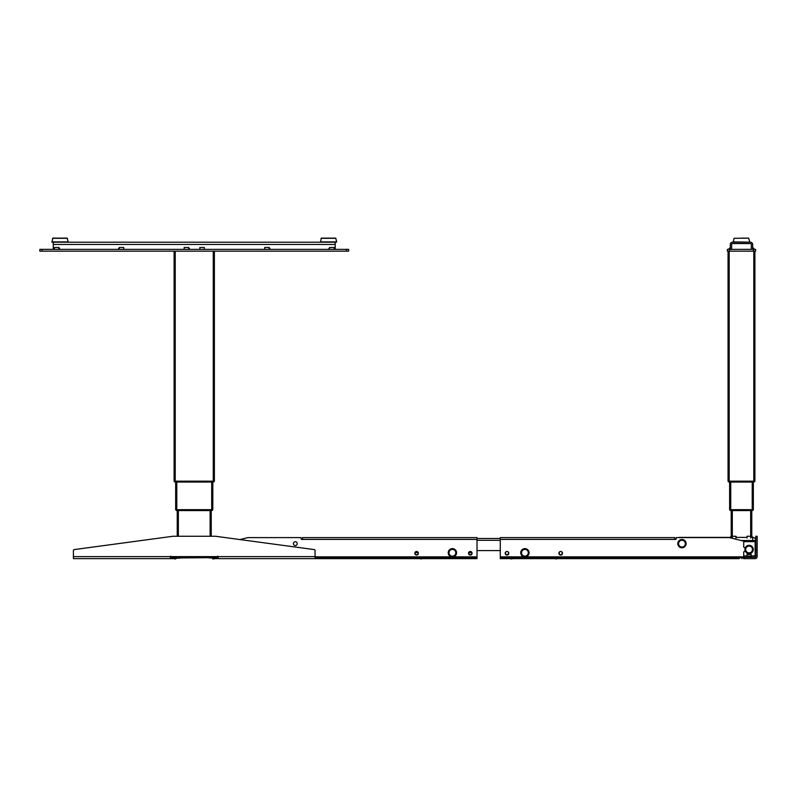 <?xml version="1.0" encoding="UTF-8"?>
<svg xmlns="http://www.w3.org/2000/svg" width="797" height="797" viewBox="0 0 797 797"><rect width="100%" height="100%" fill="white"/><g stroke="black" fill="none" stroke-linecap="round" stroke-linejoin="round"><path stroke-width="1.2" d="M212.749 509.791L175.738 509.791L212.749 509.791M176.994 510.558L176.994 509.881L175.738 509.881A1.345 1.345 0 0 0 176.894 510.558L176.894 510.558A1.345 1.345 0 0 1 175.738 509.881A1.345 1.345 0 0 0 176.894 510.558L211.584 510.558A1.345 1.345 0 0 0 212.749 509.881A1.345 1.345 0 0 1 211.584 510.558A1.345 1.345 0 0 0 212.749 509.881L211.494 509.881L211.494 510.558M175.669 481.179L175.33 482.046A1.345 1.345 0 0 1 174.174 481.378L174.174 481.378A1.345 1.345 0 0 0 175.33 482.046A1.345 1.345 0 0 1 174.174 481.378A1.345 1.345 0 0 0 175.33 482.046L213.148 482.046L212.809 481.378M213.038 481.288L175.45 481.288M214.313 481.378A1.345 1.345 0 0 1 213.148 482.046A1.345 1.345 0 0 0 214.313 481.378A1.345 1.345 0 0 1 213.148 482.046A1.345 1.345 0 0 0 214.313 481.378M210.129 510.558L210.129 536.261M177.233 510.558L177.233 536.261M211.245 510.558L211.245 536.261L211.245 510.558M175.669 482.046L175.669 509.682L212.809 509.682L211.693 509.682L211.693 482.046M212.809 482.046L212.809 509.682L212.809 482.046M214.383 251.155L214.383 481.179L213.257 481.179L214.383 481.179L214.383 251.155M174.105 251.155L174.105 481.179L213.257 481.179L213.257 251.155M211.474 509.881L177.233 509.791M214.383 556.625L214.383 557.521L174.105 557.521L174.105 556.625L174.374 557.661L210.976 557.521M177.233 556.625L177.233 557.521L174.374 557.521M174.374 557.661L177.502 557.521M177.502 557.97L210.976 557.661M751.78 537.387L751.78 510.558L751.78 536.261L752.906 537.397L751.78 536.261L752.906 537.397L751.78 536.261L747.078 536.261L747.078 538.055M736.787 537.387L747.078 537.387L736.787 537.387M750.664 510.558L750.664 538.055M731.198 510.558L731.198 536.261L730.072 537.387M729.624 482.046L729.624 509.682L753.344 509.682L752.229 509.682L752.229 482.046M728.059 251.155L728.059 481.179L754.908 481.179L753.793 481.179L753.793 251.155M754.908 251.155L754.908 481.179L754.908 251.155M753.344 482.046L753.344 509.682L753.344 482.046M730.859 510.558A1.345 1.345 0 0 1 729.693 509.881L729.693 509.881A1.345 1.345 0 0 0 730.859 510.558L730.859 510.558A1.345 1.345 0 0 1 729.693 509.881L752.029 509.881L752.029 510.558L730.949 510.558L730.949 509.881M753.275 509.881A1.345 1.345 0 0 1 752.119 510.558A1.345 1.345 0 0 0 753.275 509.881L753.275 509.881M729.385 481.288L728.129 481.378A1.345 1.345 0 0 0 729.295 482.046L753.683 482.046A1.345 1.345 0 0 0 754.849 481.378L729.385 481.288L753.593 481.288M729.385 482.046L729.385 481.378L753.593 481.378L753.593 482.046M679.512 537.606L679.512 537.387A3.128 3.128 0 0 0 678.347 537.606L676.374 537.606L676.155 538.722A0.667 0.667 0 0 1 675.477 539.4L674.81 539.4L674.81 537.606L500.277 537.606L500.277 556.854L524.037 556.854M679.512 537.387L732.313 537.387M755.805 540.515A3.128 3.128 0 0 0 752.677 537.387A3.128 3.128 0 0 1 755.805 540.515L752.677 540.515L752.677 537.387M743.721 557.521L741.937 557.521M741.937 557.661L743.721 557.661M743.721 557.97L741.937 557.97M735.89 538.055L735.89 536.261L731.198 536.261M735.89 536.261L736.787 537.527M216.087 557.691A0.897 0.897 0 0 1 215.499 556.854L214.602 556.854L215.499 556.854A0.897 0.897 0 0 0 216.087 557.691A0.897 0.897 0 0 1 215.499 556.854L215.499 556.854M172.979 556.854L173.876 556.854L172.979 556.854A0.897 0.897 0 0 1 172.391 557.691A0.897 0.897 0 0 0 172.979 556.944L172.839 556.934M174.384 558.199L175.201 558.209L174.384 558.199A1.793 1.793 0 0 1 173.208 558.637L171.086 558.637M178.887 557.97L176.376 558.189L178.887 558.189M210.976 557.97L209.591 557.97M213.855 557.751L212.102 557.97L212.669 558.866L214.124 558.866L212.669 558.866L212.311 558.189M175.818 558.189L174.364 558.866L175.818 558.866L174.364 558.866L175.818 558.866L176.037 558.189M179.644 558.189L176.376 558.189L179.644 558.189M173.876 556.625L173.876 556.854A1.793 1.793 0 0 1 172.092 558.637L170.339 558.637A2.69 2.69 0 0 0 172.939 556.625M212.669 558.189L214.124 558.199A1.793 1.793 0 0 0 215.27 558.637L217.402 558.538M214.672 557.352A1.793 1.793 0 0 0 216.395 558.637A1.793 1.793 0 0 1 214.602 556.854L214.602 556.625M213.277 557.751L214.682 558.189L212.102 557.521L212.112 558.189L214.682 558.189L212.112 558.189L212.102 557.073M214.383 557.073L214.682 558.189L212.102 557.751L214.124 558.199M176.376 557.521L177.233 557.073L176.386 556.625M176.386 557.302L176.376 558.189L173.796 558.189L173.806 557.073M173.866 557.073L176.386 557.073L176.376 558.189M173.806 557.751L175.201 558.209L173.796 558.189M214.124 558.866L212.669 558.866L214.124 558.866M73.414 550.478L73.414 556.625L170.339 556.625L170.339 558.637L73.414 558.637L73.414 550.478A0.897 0.897 0 0 1 74.191 549.591L172.979 536.261L215.499 536.261L239.947 539.559L247.737 537.616L239.947 539.559M216.973 556.625A1.345 1.345 0 0 0 218.139 557.302A1.345 1.345 0 0 1 217.113 556.824M215.539 556.625A2.69 2.69 0 0 0 218.139 558.637L477.014 558.637L477.014 557.751L315.064 557.751M215.499 536.261L314.297 549.591A0.897 0.897 0 0 1 315.064 550.478L315.064 558.637M218.139 558.637L218.139 556.625L315.064 556.625M170.339 556.625L218.139 556.625M171.504 556.625A1.345 1.345 0 0 1 170.339 557.302M295.318 541.751A1.903 1.903 0 0 1 297.221 543.654A1.903 1.903 0 0 1 295.318 545.547A1.903 1.903 0 0 1 293.416 543.654A1.903 1.903 0 0 1 295.318 541.751M247.787 537.606L300.917 537.606L247.737 537.616M301.136 537.836L301.136 538.722A0.667 0.667 0 0 0 301.814 539.4A0.667 0.667 0 0 1 301.136 538.722A0.667 0.667 0 0 0 301.814 539.4A0.667 0.667 0 0 1 301.136 538.722L300.917 537.606M301.814 539.4L302.481 539.4L302.481 537.606L477.014 537.606L477.014 557.751M470.3 551.484A1.793 1.793 0 0 1 472.083 553.267A1.793 1.793 0 0 1 470.3 555.061A1.793 1.793 0 0 1 468.506 553.267A1.793 1.793 0 0 1 470.3 551.484M416.592 551.484A1.793 1.793 0 0 1 418.385 553.267A1.793 1.793 0 0 1 416.592 555.061A1.793 1.793 0 0 1 414.809 553.267A1.793 1.793 0 0 1 416.592 551.484M415.476 554.672L415.476 554.553A1.704 1.704 0 0 0 417.718 554.553L417.718 554.672M471.655 552.69L468.935 552.69A1.474 1.474 0 0 0 470.3 554.752A1.474 1.474 0 0 0 471.655 552.69L468.935 552.69M415.237 552.69L418.096 552.46L415.237 552.69A1.474 1.474 0 0 0 416.592 554.752A1.474 1.474 0 0 0 417.957 552.69M421.752 558.637L420.328 558.637M420.328 558.866L421.752 558.866M741.937 557.751L741.937 558.637L741.937 557.751L739.247 557.751L739.247 558.637L500.277 558.637L500.277 557.751L741.937 557.751L741.937 556.854L743.721 556.854M500.277 557.751L500.277 556.854M500.277 537.606L674.81 537.606M745.633 541.631L729.494 537.606L676.374 537.606M506.992 551.484A1.793 1.793 0 0 1 508.785 553.267A1.793 1.793 0 0 1 506.992 555.061A1.793 1.793 0 0 1 505.198 553.267A1.793 1.793 0 0 1 506.992 551.484M560.689 551.484A1.793 1.793 0 0 1 562.483 553.267A1.793 1.793 0 0 1 560.689 555.061A1.793 1.793 0 0 1 558.906 553.267A1.793 1.793 0 0 1 560.689 551.484M755.357 556.406L755.357 544.321L755.138 556.794M755.357 544.321A2.062 2.062 0 0 0 755.138 543.385M675.477 539.4A0.667 0.667 0 0 0 676.155 538.722A0.667 0.667 0 0 1 675.477 539.4A0.667 0.667 0 0 0 676.155 538.722L676.155 537.836M500.725 537.606L504.76 537.606L500.725 537.606M669.211 537.606L668.095 537.606L669.211 537.606M508.107 554.672L508.107 554.553A1.704 1.704 0 0 1 505.876 554.553L505.876 554.672M561.815 554.672L561.815 554.553A1.704 1.704 0 0 1 559.574 554.553L559.574 554.672M555.529 558.637L556.964 558.637M556.964 558.866L555.529 558.866L556.964 558.866M562.393 553.267A1.704 1.704 0 0 1 560.689 554.971A1.704 1.704 0 0 1 559.195 552.46L559.335 552.69A1.474 1.474 0 0 0 560.689 554.752A1.474 1.474 0 0 0 562.054 552.69L562.194 552.46A1.704 1.704 0 0 1 562.393 553.267M510.718 558.866L512.152 558.866L510.718 558.637M508.695 553.267A1.704 1.704 0 0 1 506.992 554.971A1.704 1.704 0 0 1 505.497 552.46L505.637 552.69A1.474 1.474 0 0 0 506.992 554.752A1.474 1.474 0 0 0 508.347 552.69L508.486 552.46A1.704 1.704 0 0 1 508.695 553.267M500.277 550.588L477.014 550.588L500.277 550.588M477.014 538.503L500.277 538.503M747.168 554.343L751.023 554.343L747.168 554.343L746.919 556.147L751.272 556.147L751.282 557.302M751.083 554.483L751.272 556.147L751.202 554.483L746.988 554.483M746.909 557.302L746.919 556.147M743.721 557.302L743.721 558.637L744.617 558.637L743.721 558.637L743.721 557.302L744.617 557.302L743.721 557.302L743.721 555.957L746.919 555.957M751.272 555.957L755.138 555.957L755.138 541.631L744.617 541.631A0.897 0.897 0 0 0 743.721 542.528L743.721 546.672A0.897 0.897 0 0 0 744.617 547.569L745.394 547.569M745.394 551.365L744.617 551.365A0.897 0.897 0 0 0 743.721 552.261L743.721 555.957M755.138 555.957L755.138 557.302L744.617 557.302L744.617 558.637L755.138 558.637A2.012 2.012 0 0 0 757.15 556.625L757.15 536.261L755.805 536.261L755.805 556.625A0.667 0.667 0 0 1 755.138 557.302M743.721 558.637L744.617 558.637M747.616 554.304L750.575 554.304M348.628 249.371L39.85 249.371L42.092 249.371L42.092 251.155L348.628 251.155L348.628 249.371L346.396 249.371L348.628 249.371L348.628 251.155L348.628 249.371M321.291 238.134L320.514 242.158L336.473 242.158L320.294 241.889L336.693 241.889L335.696 238.134L321.291 238.134L335.696 238.134M52.781 238.134L52.004 242.158L67.964 242.158L51.795 241.889L68.183 241.889L67.187 238.134L52.781 238.134L67.187 238.134M53.279 249.371L53.279 242.208L335.208 242.208L335.208 249.371M346.396 251.155L348.628 251.155L346.396 251.155L346.396 249.371M39.85 251.155L42.092 251.155L39.85 251.155L39.85 249.371L39.85 251.155M269.197 249.371L269.197 247.469L270.313 249.371M269.197 247.469L264.724 247.469L264.724 249.371M334.082 249.371L334.082 247.469L329.609 247.469L329.609 249.371M328.494 249.371L329.609 247.469M204.311 249.371L204.311 247.469L199.838 247.469L199.838 249.371M188.65 249.371L188.65 247.469L184.167 247.469L184.167 249.371M188.65 247.469L189.766 249.371M118.165 249.371L119.281 247.469L119.281 249.371M123.754 249.371L123.754 247.469L119.281 247.469M58.868 249.371L58.868 247.469L59.984 249.371M58.868 247.469L54.395 247.469L54.395 249.371M731.646 249.371L731.646 244.45A0.897 0.897 0 0 1 732.533 243.553L750.435 243.553A0.897 0.897 0 0 1 751.332 244.45L751.332 249.371M752.677 249.371L752.677 244.45A2.242 2.242 0 0 0 750.435 242.208L732.533 242.208A2.242 2.242 0 0 0 730.301 244.45L730.301 249.371M751.332 244.45A0.897 0.897 0 0 0 750.435 243.553M732.533 243.553A0.897 0.897 0 0 0 731.646 244.45M755.586 251.155L755.586 249.371L727.392 249.371L727.392 251.155L755.586 251.155M752.677 247.469L754.57 249.371M728.398 249.371L730.301 247.469L728.398 249.371M741.489 238.134L748.692 238.134L741.489 238.134M741.489 242.158L749.469 242.158L741.489 242.158M744.936 549.472A4.164 4.164 0 0 0 749.09 553.626A4.164 4.164 0 0 0 753.255 549.472A4.164 4.164 0 0 0 749.09 545.307A4.164 4.164 0 0 0 744.936 549.472M677.809 543.654A4.164 4.164 0 0 0 681.973 547.808A4.164 4.164 0 0 0 686.127 543.654A4.164 4.164 0 0 0 681.973 539.489A4.164 4.164 0 0 0 677.809 543.654M520.73 552.779A4.164 4.164 0 0 0 524.894 556.944A4.164 4.164 0 0 0 529.059 552.779A4.164 4.164 0 0 0 524.894 548.615A4.164 4.164 0 0 0 520.73 552.779M448.233 552.779A4.164 4.164 0 0 0 452.397 556.944A4.164 4.164 0 0 0 456.561 552.779A4.164 4.164 0 0 0 452.397 548.615A4.164 4.164 0 0 0 448.233 552.779M178.359 510.558L178.359 536.261M176.785 482.046L176.785 509.682M175.22 251.155L175.22 481.179M211.245 557.521L211.245 556.625M732.313 510.558L732.313 538.055M730.749 482.046L730.749 509.682M729.185 251.155L729.185 481.179M728.129 481.378A1.345 1.345 0 0 0 729.295 482.046M752.677 541.631L752.677 540.515L741.16 540.515M474.325 557.751L474.325 558.637M315.064 556.854L451.54 556.854M453.254 556.854L477.014 556.854M302.481 539.4L477.014 539.4M502.967 557.751L502.967 558.637M525.751 556.854L741.937 556.854M500.277 539.4L674.81 539.4M477.014 540.296L500.277 540.296M746.919 556.884L751.272 556.884M755.805 550.478L757.15 550.478M757.15 549.591L755.805 549.591M53.279 244.45L335.208 244.45M321.071 238.313L335.916 238.313M52.562 238.313L67.406 238.313M729.624 251.155L729.624 249.371M753.344 251.155L753.344 249.371M749.688 241.889L748.692 238.134L734.067 238.313L733.29 241.889L749.469 242.158M745.703 549.472A3.387 3.387 0 0 0 749.09 552.859A3.387 3.387 0 0 0 752.488 549.472A3.387 3.387 0 0 0 749.09 546.075A3.387 3.387 0 0 0 745.703 549.472M744.996 549.472A4.095 4.095 0 0 0 749.09 553.566A4.095 4.095 0 0 0 753.195 549.472A4.095 4.095 0 0 0 749.09 545.367A4.095 4.095 0 0 0 744.996 549.472M678.576 543.654A3.387 3.387 0 0 0 681.973 547.041A3.387 3.387 0 0 0 685.36 543.654A3.387 3.387 0 0 0 681.973 540.256A3.387 3.387 0 0 0 678.576 543.654M677.868 543.654A4.095 4.095 0 0 0 681.973 547.748A4.095 4.095 0 0 0 686.068 543.654A4.095 4.095 0 0 0 681.973 539.559A4.095 4.095 0 0 0 677.868 543.654M521.507 552.779A3.387 3.387 0 0 0 524.894 556.167A3.387 3.387 0 0 0 528.281 552.779A3.387 3.387 0 0 0 524.894 549.392A3.387 3.387 0 0 0 521.507 552.779M520.8 552.779A4.095 4.095 0 0 0 524.894 556.874A4.095 4.095 0 0 0 528.989 552.779A4.095 4.095 0 0 0 524.894 548.685A4.095 4.095 0 0 0 520.8 552.779M449.01 552.779A3.387 3.387 0 0 0 452.397 556.167A3.387 3.387 0 0 0 455.784 552.779A3.387 3.387 0 0 0 452.397 549.392A3.387 3.387 0 0 0 449.01 552.779M448.303 552.779A4.095 4.095 0 0 0 452.397 556.874A4.095 4.095 0 0 0 456.492 552.779A4.095 4.095 0 0 0 452.397 548.685A4.095 4.095 0 0 0 448.303 552.779M216.854 556.874L217.621 556.167M171.624 556.874L170.867 556.167L171.624 556.874"/></g></svg>

